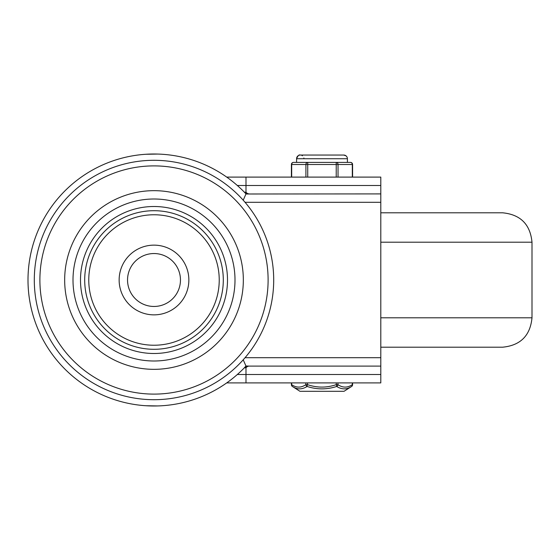 <?xml version="1.0" encoding="UTF-8"?>
<svg xmlns="http://www.w3.org/2000/svg" width="560" height="560" viewBox="0 0 560 560"><rect width="100%" height="100%" fill="white"/><g stroke="black" fill="none" stroke-linecap="round" stroke-linejoin="round"><path stroke-width="0.84" d="M243.516 368.669L244.384 367.787L245.994 367.787A8.4 5.292 -90 0 1 249.179 366.1L245.994 366.002L245.994 382.9L380.8 382.9L380.8 193.9L245.952 193.998L243.222 200.2M243.222 359.8L245.952 366.002L244.384 367.787M380.8 193.9L380.8 177.1L245.994 177.1L245.994 193.998M245.952 193.998L245.847 193.746A126 126 0 0 0 28 280A126 126 0 0 0 245.847 366.254A126 126 0 0 1 28 280M380.8 374.5L237.342 374.5L238.371 373.583M145.747 405.727L157.829 405.944M245.994 382.9L226.716 382.9L227.458 382.375M145.747 154.273L157.829 154.056M245.847 193.746L244.384 192.213L245.994 192.213A8.4 5.292 -90 0 0 249.179 193.9M245.994 177.1L226.716 177.1M237.342 185.5L380.8 185.5M249.179 366.1L380.8 366.1M223.3 280A69.3 69.3 0 0 1 154 349.3A69.3 69.3 0 0 1 84.7 280A69.3 69.3 0 0 1 154 210.7A69.3 69.3 0 0 1 223.3 280M34.3 280A119.7 119.7 0 0 0 154 399.7A119.7 119.7 0 0 0 273.7 280A119.7 119.7 0 0 0 154 160.3A119.7 119.7 0 0 0 34.3 280M227.5 280A73.5 73.5 0 0 1 154 353.5A73.5 73.5 0 0 1 80.5 280A73.5 73.5 0 0 1 154 206.5A73.5 73.5 0 0 1 227.5 280M127.54 280A26.46 26.46 0 0 1 154 253.54A26.46 26.46 0 0 1 180.46 280A26.46 26.46 0 0 1 154 306.46A26.46 26.46 0 0 1 127.54 280A26.46 26.46 0 0 0 154 306.46A26.46 26.46 0 0 0 180.46 280A26.46 26.46 0 0 1 154 306.46A26.46 26.46 0 0 1 127.54 280M496.3 212.8L380.8 212.8L496.3 212.8M380.8 242.2L532 242.2L532 317.8C530.257 335.657 520.457 345.457 502.6 347.2L380.8 347.2M532 242.2C530.257 224.343 520.457 214.543 502.6 212.8L380.8 212.8M352.59 177.1L352.59 164.5A2.1 2.1 0 0 0 350.49 162.4L336.224 162.4L336.217 177.1M336.224 162.4L328.041 162.4L336.224 162.4A2.1 1.82 -90 0 1 338.037 164.5L305.907 164.5L305.907 177.1M307.727 177.1L307.727 162.4L303.646 162.4L328.041 162.4M350.49 162.4A2.1 1.82 90 0 1 352.31 164.5L352.31 177.1M347.41 162.4L347.41 158.725A3.675 3.675 -90 0 0 343.735 155.05L300.265 155.05A3.675 3.675 -90 0 0 296.59 158.725L347.41 158.725L347.284 157.773M303.94 158.704A3.675 3.675 -90 0 0 303.863 157.983M302.442 155.764A3.675 3.675 -90 0 0 301.784 155.379M300.286 155.05A3.675 3.675 -90 0 0 300.265 155.05L300.265 155.05C299.082 154.462 297.857 155.687 296.59 158.725L296.59 162.4L293.51 162.4A2.1 2.1 0 0 0 291.41 164.5L291.69 164.5A2.1 1.82 -90 0 1 293.51 162.4L303.646 162.4M307.727 162.4A2.1 1.82 90 0 0 305.907 164.5L291.69 164.5L291.69 177.1M292.376 386.456C297.108 389.662 302.008 389.662 307.076 386.456C316.946 389.662 326.823 389.662 336.7 386.456C341.838 389.662 346.815 389.662 351.624 386.456A2.1 1.736 57.2 0 0 351.631 386.456A2.1 2.1 0 0 0 352.59 384.685L352.303 384.685A2.1 1.729 57.6 0 1 351.624 386.456L344.05 391.3L299.95 391.3L292.376 386.456A2.1 1.736 -57.2 0 1 292.369 386.456L292.369 386.456A2.1 1.736 -57.2 0 1 291.683 384.685L291.41 384.685A2.1 2.1 0 0 0 292.369 386.456L292.446 386.505M305.823 382.9L305.823 384.685C301.112 387.891 296.394 387.891 291.683 384.685L291.683 382.9M352.303 382.9L352.303 384.685C347.522 387.891 342.734 387.891 337.953 384.685L336.126 384.685C326.627 387.891 317.135 387.891 307.636 384.685L305.823 384.685A2.1 1.736 57.2 0 0 307.076 386.456L307.636 382.9M336.126 382.9L336.7 386.456A2.1 1.729 -57.6 0 0 337.953 384.685L337.953 382.9M380.8 357.7L245.056 357.7M245.056 202.3L380.8 202.3M219.233 280A65.233 65.233 0 0 1 154 345.233A65.233 65.233 0 0 1 88.767 280A65.233 65.233 0 0 1 154 214.767A65.233 65.233 0 0 1 219.233 280M39.893 280A114.107 114.107 0 0 0 154 394.107A114.107 114.107 0 0 0 268.107 280A114.107 114.107 0 0 0 154 165.893A114.107 114.107 0 0 0 39.893 280M64.666 280A89.334 89.334 0 0 1 154 190.666A89.334 89.334 0 0 1 243.334 280A89.334 89.334 0 0 1 154 369.334A89.334 89.334 0 0 1 64.666 280M73.003 280A80.997 80.997 0 0 0 154 360.997A80.997 80.997 0 0 0 234.997 280A80.997 80.997 0 0 0 154 199.003A80.997 80.997 0 0 0 73.003 280M188.86 280A34.86 34.86 0 0 0 154 245.14A34.86 34.86 0 0 0 119.14 280A34.86 34.86 0 0 0 154 314.86A34.86 34.86 0 0 0 188.86 280M532 317.8L380.8 317.8M352.59 164.5L338.037 164.5L338.037 177.1M347.088 157.227L346.514 156.317M346.017 155.848L343.735 155.05M291.41 177.1L291.41 164.5M352.59 384.685L352.59 382.9M291.41 384.685L291.41 382.9"/></g></svg>
